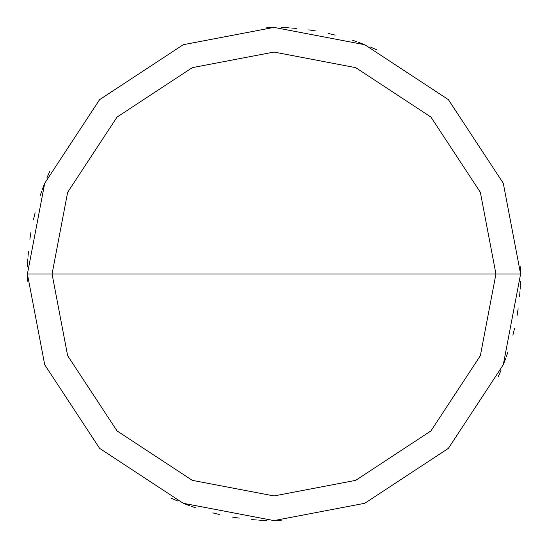 <?xml version="1.0" encoding="UTF-8"?>
<svg xmlns="http://www.w3.org/2000/svg" width="548" height="548" viewBox="0 0 548 548"><rect width="100%" height="100%" fill="white"/><g stroke="black" fill="none" stroke-linecap="round" stroke-linejoin="round"><path stroke-width="0.82" d="M495.94 274L480.356 355.693L430.934 430.934L355.693 480.356L274 495.94L192.307 480.356L117.067 430.934L67.644 355.693L52.06 274L495.94 274L480.356 192.307L430.934 117.067L355.693 67.644L274 52.06L192.307 67.644L117.067 117.067L67.644 192.307L52.06 274L27.4 274L44.717 183.231L99.626 99.626L183.231 44.717L274 27.4L364.769 44.717L448.374 99.626L503.283 183.231L520.6 274L503.283 183.231L448.374 99.626L364.769 44.717L274 27.4L183.231 44.717L99.626 99.626L44.717 183.231L27.4 274L44.717 364.769L99.626 448.374L183.231 503.283L274 520.6L364.769 503.283L448.374 448.374L503.283 364.769L520.6 274L52.06 274L67.644 192.307L117.067 117.067L192.307 67.644L274 52.06L355.693 67.644L430.934 117.067L480.356 192.307L495.94 274L520.6 274L503.283 364.769L448.374 448.374L364.769 503.283L274 520.6L183.231 503.283L99.626 448.374L44.717 364.769L27.4 274L52.06 274L67.644 355.693L117.067 430.934L192.307 480.356L274 495.94L355.693 480.356L430.934 430.934L480.356 355.693L495.94 274M498.07 376.976L500.084 372.476M503.838 363.358L505.585 358.741M512.887 335.198L514.058 330.41M517.011 315.915L517.798 311.045M519.586 296.358L519.984 291.447M520.285 286.522L520.484 281.59M520.586 271.733L520.497 266.801M374.914 48.991L370.393 47.018M356.611 41.648L351.946 40.045M332.999 34.565L328.197 33.428M313.675 30.613L308.798 29.866M289.18 27.866L284.254 27.612M376.976 49.93L372.476 47.916M363.358 44.162L358.741 42.415M335.198 35.113L330.41 33.942M315.915 30.989L311.045 30.202M296.358 28.414L291.447 28.017M286.522 27.715L281.59 27.516M271.733 27.414L266.801 27.503M48.991 173.086L47.018 177.607M41.648 191.389L40.045 196.054M34.565 215.001L33.428 219.803M30.613 234.325L29.866 239.202M27.866 258.82L27.612 263.746M49.93 171.024L47.916 175.524M44.162 184.642L42.415 189.259M35.113 212.802L33.942 217.59M30.989 232.085L30.202 236.955M28.414 251.642L28.017 256.553M27.715 261.478L27.516 266.41M27.414 276.267L27.503 281.199M173.086 499.009L177.607 500.982M191.389 506.352L196.054 507.955M215.001 513.435L219.803 514.572M234.325 517.387L239.202 518.134M258.82 520.134L263.746 520.388M171.024 498.07L175.524 500.084M184.642 503.838L189.259 505.585M212.802 512.887L217.59 514.058M232.085 517.011L236.955 517.798M251.642 519.586L256.553 519.984M261.478 520.285L266.41 520.484M276.267 520.586L281.199 520.497M499.009 374.914L500.982 370.393M506.352 356.611L507.955 351.946M513.435 332.999L514.572 328.197M517.387 313.675L518.134 308.798M520.134 289.18L520.388 284.254"/></g></svg>

